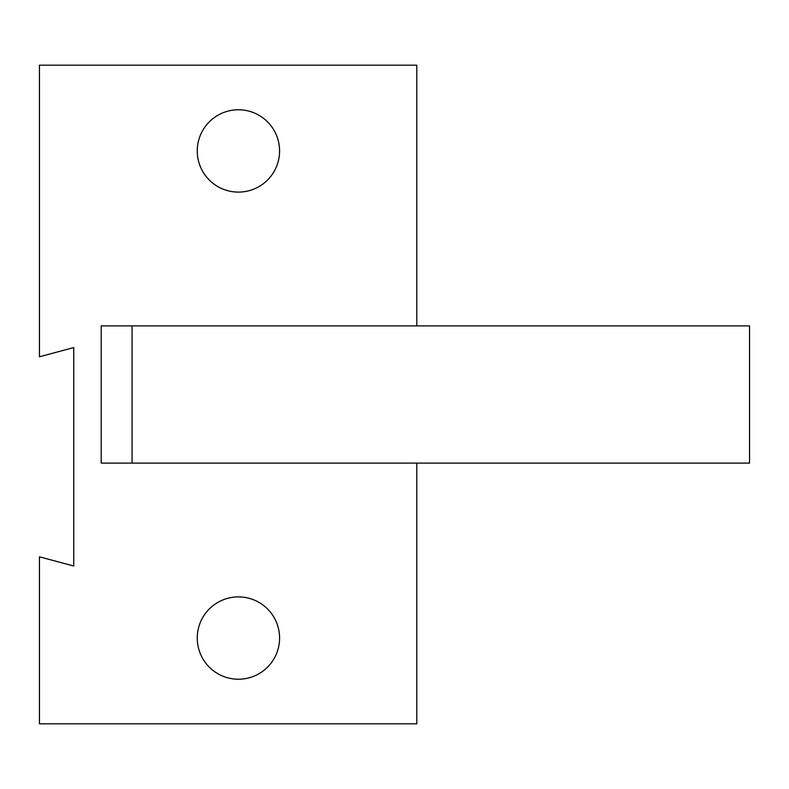 <?xml version="1.0" encoding="UTF-8"?>
<svg xmlns="http://www.w3.org/2000/svg" width="789" height="789" viewBox="0 0 789 789"><rect width="100%" height="100%" fill="white"/><g stroke="black" fill="none" stroke-linecap="round" stroke-linejoin="round"><path stroke-width="1.18" d="M416.799 325.887L416.799 65.181L39.45 65.181L39.45 356.766L73.752 347.574L73.752 566.019L39.45 556.827L39.45 723.819L416.799 723.819L416.799 463.113M279.582 150.936A41.166 41.166 0 0 0 217.833 115.293A41.166 41.166 0 0 0 217.833 186.589A41.166 41.166 0 0 0 279.582 150.936M279.582 638.064A41.166 41.166 0 0 0 217.833 602.411A41.166 41.166 0 0 0 217.833 673.707A41.166 41.166 0 0 0 279.582 638.064M132.069 463.113L101.199 463.113L101.199 325.887L749.55 325.887L749.55 463.113L132.069 463.113L132.069 325.887"/></g></svg>
